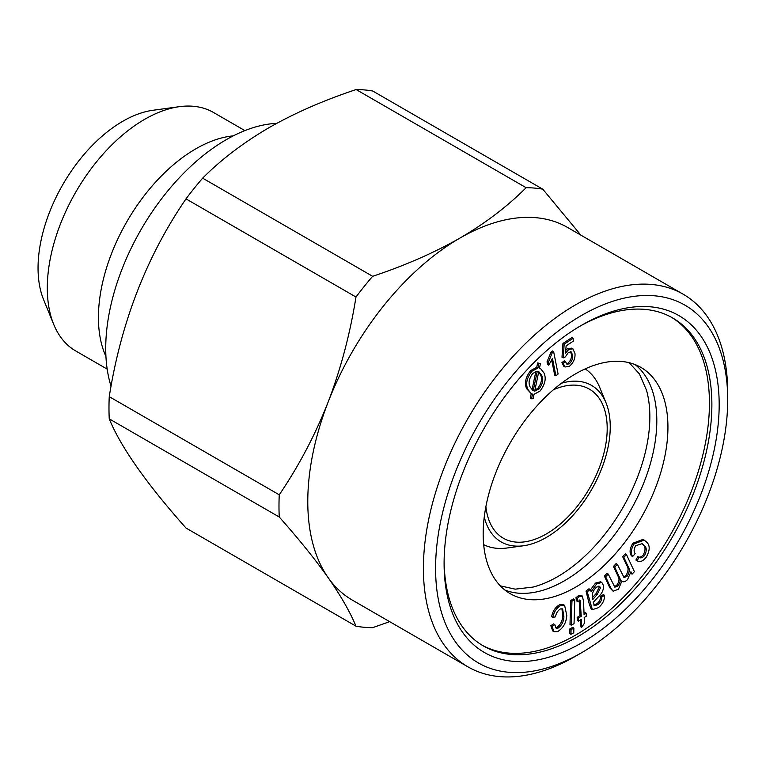 <?xml version="1.0" encoding="UTF-8"?>
<svg xmlns="http://www.w3.org/2000/svg" width="766" height="766" viewBox="0 0 766 766"><rect width="100%" height="100%" fill="white"/><g stroke="black" fill="none" stroke-linecap="round" stroke-linejoin="round"><path stroke-width="1.15" d="M575.553 656.213L581.643 652.699A206.561 119.257 -60 0 1 435.586 568.372A206.561 119.257 -60 0 1 581.643 315.381A206.561 119.257 -60 0 1 727.7 399.718A206.561 119.257 -60 0 1 581.643 652.699L575.553 656.213A215.169 124.226 -60 0 1 575.553 656.213A215.169 124.226 -60 0 1 467.969 666.87L352.341 600.113A215.169 124.226 -60 0 1 328.164 577.679C315.199 559.372 298.893 539.149 279.255 517.012A240.984 139.134 -60 0 1 279.255 494.807C298.931 465.776 315.238 434.839 328.164 401.997C340.813 368.896 350.091 333.899 355.989 297.026A240.984 139.134 -60 0 1 372.64 276.306C404.888 265.601 433.977 252.857 459.926 238.082C485.261 223.299 507.331 206.504 526.127 187.699L356.123 89.545A240.984 139.134 -60 0 1 372.774 91.039L542.778 189.183L580.906 235.172M279.255 517.012L109.251 418.858C120.769 447.028 146.354 483.423 185.994 528.033L355.989 626.186C350.062 611.938 340.793 595.776 328.164 577.679A215.169 124.226 -60 0 1 328.164 401.997A215.169 124.226 -60 0 1 459.926 238.082A215.169 124.226 -60 0 1 567.51 227.425L683.138 294.192A215.169 124.226 -60 0 1 727.7 392.69L727.7 399.718M389.664 621.657L372.64 627.67A240.984 139.134 -60 0 1 355.989 626.186M356.123 89.545C323.558 100.394 294.47 113.138 268.847 127.769C243.282 142.735 221.211 159.529 202.645 178.162L372.64 276.306M109.251 418.858A240.984 139.134 -60 0 1 109.251 396.654L279.255 494.807M355.989 297.026L185.994 198.873C146.603 256.428 121.018 322.362 109.251 396.654M185.994 198.873A240.984 139.134 -60 0 1 202.645 178.162M541.686 375.388L538.766 371.596L534.687 391.167L539.072 388.946C542.816 383.852 543.688 379.333 541.686 375.388L540.47 374.679L538.718 371.836M603.436 585.387C603.8 589.734 602.019 593.65 598.083 597.135L593.277 602.306L594.675 605.715L598.112 604.46L596.896 603.761C599.424 601.77 600.649 599.29 600.544 596.321L603.388 594.627L604.604 595.335C604.594 600.314 602.459 604.46 598.198 607.764L592.386 609.669L587.244 591.792L586.028 591.093L588.949 588.786L590.165 589.494L591.189 591.658L596.733 583.797L601.827 582.466L603.436 585.387M565.461 361.514L566.83 364.156L569.195 363.888C571.829 361.38 572.987 358.526 572.662 355.328L571.254 351.948L568.449 352.37L565.327 356.889L563.211 357.894L561.995 357.195L562.953 343.455L571.905 337.557L573.121 338.256L573.303 341.138L566.122 345.868L565.567 353.088L568.87 349.315L572.93 348.856L574.988 353.557C575.343 358.488 573.466 362.758 569.377 366.34L565.021 366.991L563.154 363.314L565.461 361.514L564.245 360.815L561.938 362.615L563.805 366.282L565.021 366.991M563.211 357.894L564.169 344.164L562.953 343.455M561.449 383.239A90.369 52.174 -60 0 1 606.04 402.868A90.369 52.174 -60 0 1 546.34 537.445A90.369 52.174 -60 0 1 523.542 545.756L507.015 548.006A101.562 58.637 -60 0 1 483.672 544.674M585.167 368.877A101.562 58.637 -60 0 1 599.721 387.433L606.04 402.868M523.542 545.756A90.369 52.174 -60 0 1 484.256 516.954M444.098 563.45A194.507 112.305 -60 0 1 581.643 325.224A194.507 112.305 -60 0 1 719.178 404.63A194.507 112.305 -60 0 1 581.643 642.856A194.507 112.305 -60 0 1 444.098 563.45M579.805 326.297A189.346 109.318 -60 0 1 672.663 317.957A189.346 109.318 -60 0 1 672.663 536.593A189.346 109.318 -60 0 1 483.317 645.91A189.346 109.318 -60 0 1 444.117 561.315M552.449 358.373L548.772 365.21L547.556 364.501L547.029 361.858L551.013 352.101L552.42 350.952L553.636 351.661L558.088 374.047L555.915 375.819L552.449 358.373M644.541 555.522C646.935 550.754 646.782 547.336 644.072 545.258L642.1 543.621L635.694 545.746C633.798 549.098 633.626 551.731 635.177 553.646L632.639 556.537C630.466 553.311 630.954 549.107 634.114 543.927L644.206 540.116L646.418 541.935C650.162 545.162 650.104 550.237 646.255 557.16C642.875 561.363 639.821 562.56 637.111 560.741L639.055 557.294C640.663 558.433 642.492 557.84 644.541 555.522L643.325 554.814C645.719 550.045 645.566 546.627 642.856 544.559L641.458 543.305M644.072 545.258L642.856 544.559M531.91 371.232L537.933 368.044L538.843 363.63L540.442 363.563L539.465 368.216L540.739 368.819L543.975 372.965C546.445 378.375 545.105 384.427 539.953 391.12L534.046 394.289L533.117 398.713L531.537 398.77L532.494 394.145L531.049 393.418L527.918 389.463C525.399 384.025 526.73 377.944 531.91 371.232L530.694 370.524L536.717 367.345L537.627 362.931L540.442 363.563M537.272 371.223L532.801 373.406C528.99 378.548 528.119 383.105 530.196 387.079L533.184 390.851L537.272 371.223M569.712 633.597L569.856 628.915L572.681 627.402L573.897 628.11L573.753 632.783L570.929 634.296L569.712 633.597M570.929 634.296L571.072 629.623L569.856 628.915M482.111 645.192A189.346 109.318 120 0 0 575.553 635.129A189.346 109.318 120 0 0 698.918 469.386A189.346 109.318 120 0 0 671.437 317.268M632.065 574.155L630.945 571.752L627.584 579.498C625.324 581.825 623.409 582.371 621.839 581.155L618.478 589.207L613.135 591.208L611.057 588.527L605.609 576.798L604.393 576.099L606.988 573.332L608.204 574.031L614.839 587.168L617.856 586.114L616.64 585.415C619.167 581.882 619.656 578.857 618.105 576.329L613.489 566.4L616.103 563.613L617.319 564.312L624.041 577.468L626.961 576.415L625.745 575.716C628.417 571.628 628.752 568.228 626.76 565.5L622.643 556.643L625.238 553.875L626.464 554.574L634.401 571.666L632.065 574.155L630.753 573.255M605.609 576.798L608.204 574.031M632.639 556.537L631.423 555.829C629.25 552.602 629.738 548.399 632.898 543.218L642.98 539.417L644.206 540.116M634.114 543.927L632.898 543.218M592.386 609.669L591.17 608.97L589.265 604.048L586.028 591.093M579.919 600.305L577.717 601.578L577.191 598.37L579.297 596.695L582.342 596.053L583.539 601.243L584.075 614.495L586.153 613.183L586.277 616.228L584.199 617.53L584.429 623.237L581.7 627.354L581.375 619.311L578.512 621.121L578.387 618.085L581.25 616.276L580.14 600.372M553.32 389.827A86.07 49.694 -60 0 1 589.38 389.128A86.07 49.694 -60 0 1 602.564 458.097A86.07 49.694 -60 0 1 546.34 533.94A86.07 49.694 -60 0 1 503.31 538.201A86.07 49.694 -60 0 1 485.883 506.632M553.981 631.691L552.765 630.993L550.811 625.659L553.607 623.917L554.823 624.625L556.126 628.187L557.964 628.177C561.717 625.468 563.699 621.657 563.9 616.745L562.617 608.922L560.444 608.922C557.725 610.607 556.087 613.25 555.522 616.85L552.832 617.415C553.933 611.804 556.633 607.792 560.923 605.399L564.628 605.37L566.783 615.519C566.275 622.701 563.221 628.072 557.638 631.634L553.981 631.691L552.027 626.358L550.811 625.659M107.183 369.126L75.824 351.02A137.708 79.501 -60 0 1 53.716 324.401A137.708 79.501 -60 0 1 75.824 192.007A137.708 79.501 -60 0 1 179.426 106.666A137.708 79.501 -60 0 1 213.532 112.506L244.89 130.613M53.716 324.401L43.624 299.717A119.822 69.179 -60 0 1 62.86 184.529A119.822 69.179 -60 0 1 152.999 110.266L179.426 106.666M566.294 363.678L567.97 363.18C570.613 360.681 571.771 357.827 571.446 354.629L570.584 351.728M569.195 363.888L567.97 363.18M617.856 586.114C620.383 582.591 620.872 579.556 619.321 577.028L614.705 567.108L613.489 566.4M614.705 567.108L617.319 564.312M579.297 596.695L578.081 595.986L581.116 595.345L582.342 596.053M531.537 398.77L530.321 398.061L531.259 393.542M623.419 576.951L625.745 575.716M592.472 597.604L595.919 593.842L599.251 587.129L598.878 586.076M600.467 587.838L599.587 586.268L596.532 587.149C592.97 590.624 591.649 594.301 592.568 598.179L592.798 599.491L597.135 594.54L600.467 587.838L599.251 587.129M577.191 598.37L575.975 597.672L578.081 595.986M584.018 613.059L584.937 612.484L586.153 613.183M552.027 626.358L554.823 624.625M578.512 621.121L577.286 620.412L577.171 617.377L580.034 615.567L579.134 599.855M619.321 577.028L618.105 576.329M572.662 355.328L571.446 354.629M577.717 601.578L576.492 600.879L575.975 597.672M111.06 386.275A170.416 98.383 -60 0 1 146.9 219.909A170.416 98.383 -60 0 1 276.708 123.355M548.772 365.21L548.255 362.557L552.229 352.81L553.636 351.661M555.915 375.819L554.699 375.12L551.712 360.097M564.169 344.164L573.121 338.256M537.933 368.044L536.717 367.345M538.843 363.63L537.627 362.931M105.938 356.458A137.708 79.501 -60 0 1 126.945 221.527A137.708 79.501 -60 0 1 233.295 135.86M526.127 187.699A240.984 139.134 -60 0 1 542.778 189.183M565.777 350.321L567.654 348.607L571.714 348.147L572.93 348.856M568.87 349.315L567.654 348.607M636.335 560.291L637.36 560.894L635.895 560.042L637.839 556.595C639.447 557.725 641.276 557.131 643.325 554.814M639.055 557.294L637.839 556.595M598.112 604.46C600.64 602.469 601.865 599.998 601.76 597.03L600.544 596.321M601.76 597.03L604.604 595.335M587.244 591.792L590.165 589.494M557.964 628.177L556.748 627.478C560.501 624.759 562.483 620.948 562.684 616.046L561.957 608.683M563.9 616.745L562.684 616.046M581.25 616.276L580.034 615.567M534.888 390.229L537.856 388.247C541.6 383.153 542.472 378.624 540.47 374.679M500.313 585.866L515.183 589.15L532.897 587.101A130.651 75.432 120 0 0 557.466 576.76A130.651 75.432 120 0 0 646.523 390.296L639.438 373.932L629.154 362.701M626.961 576.415C629.633 572.336 629.968 568.927 627.976 566.208L626.76 565.5M581.7 627.354L580.484 626.655L580.216 620.039M571.953 601.166L574.778 599.654L574.04 623.658L571.206 625.171L571.953 601.166L570.727 600.467L573.562 598.945L574.778 599.654M571.072 629.623L573.897 628.11M560.923 605.399L559.707 604.7L563.412 604.661L564.628 605.37M552.832 617.415L551.616 616.716C552.717 611.096 555.417 607.093 559.707 604.7M593.458 605.006L596.896 603.761M578.387 618.085L577.171 617.377M614.275 586.651L616.64 585.415M467.969 666.87A215.169 124.226 -60 0 1 467.969 418.418A215.169 124.226 -60 0 1 683.138 294.192M555.58 627.699L556.748 627.478M571.206 625.171L569.99 624.472L570.727 600.467M590.452 589.887L595.508 583.089L600.611 581.767L601.827 582.466M531.049 393.418L526.692 388.755C524.183 383.316 525.514 377.245 530.694 370.524M539.484 368.101L540.739 368.819M613.135 591.208L609.841 587.828L604.393 576.099M575.553 587.206A130.651 75.432 -60 0 1 510.233 593.669A130.651 75.432 -60 0 1 510.233 442.815A130.651 75.432 -60 0 1 640.874 367.383A130.651 75.432 -60 0 1 660.905 472.076A130.651 75.432 -60 0 1 575.553 587.206M548.255 362.557L547.029 361.858M552.229 352.81L551.013 352.101M627.976 566.208L623.859 557.342L622.643 556.643M623.859 557.342L626.464 554.574M635.081 364.578A130.651 75.432 -60 0 1 648.199 470.726A130.651 75.432 -60 0 1 564.437 580.781A130.651 75.432 -60 0 1 504.909 590.05M532.006 389.961L535.855 371.433M527.918 389.463L526.692 388.755M539.072 388.946L537.856 388.247M596.733 583.797L595.508 583.089M621.111 580.781L621.839 581.155M563.154 363.314L561.938 362.615M611.057 588.527L609.841 587.828M590.49 604.747L589.265 604.048M589.657 599.97L588.441 599.261M597.135 594.54L595.919 593.842M580.705 602.804L579.489 602.105"/></g></svg>
